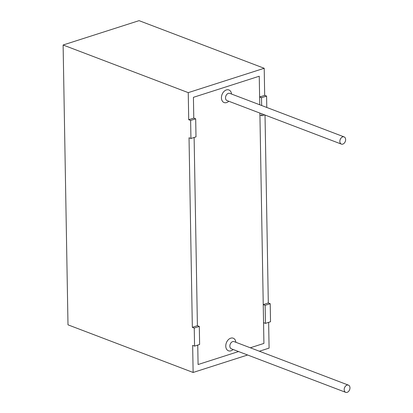 <?xml version="1.0" encoding="UTF-8"?>
<svg xmlns="http://www.w3.org/2000/svg" width="413" height="413" viewBox="0 0 413 413"><rect width="100%" height="100%" fill="white"/><g stroke="black" fill="none" stroke-linecap="round" stroke-linejoin="round"><path stroke-width="0.62" d="M261.656 105.516L261.522 97.711L259.617 96.983L259.25 76.224L193.418 97.329L193.78 118.092L193.418 97.329L259.25 76.224L259.751 104.788M194.12 137.472L197.404 325.707L194.12 137.472M197.744 345.092L198.085 364.524L238.549 351.551L198.085 364.524L197.744 345.092M265.461 323.379L270.525 321.758L270.21 303.705L265.146 305.326L265.461 323.379L263.556 322.656L263.917 343.42L250.304 347.782L263.917 343.42L259.896 113.09M342.805 144.111A3.851 2.726 -69.2 0 1 341.37 144.101A3.851 2.726 -69.2 0 1 340.193 139.532A3.851 2.726 -69.2 0 1 344.112 136.899A3.851 2.726 -69.2 0 1 345.557 140.523A3.851 2.726 -69.2 0 1 342.805 144.111M347.137 392.35A3.851 2.726 -69.2 0 1 345.707 392.34A3.851 2.726 -69.2 0 1 344.525 387.771A3.851 2.726 -69.2 0 1 348.443 385.138A3.851 2.726 -69.2 0 1 349.888 388.762A3.851 2.726 -69.2 0 1 347.137 392.35M194.559 346.115L194.244 328.056L199.309 326.435L199.624 344.488L194.559 346.115L192.654 345.387L193.129 372.469L247.609 354.999M259.364 351.231L269.09 348.113L268.641 322.362M193.129 372.469L67.995 324.835L63.112 45.007L188.245 92.636L264.206 68.279L139.073 20.65L63.112 45.007M270.21 303.705L268.305 302.977L265.022 115.041M261.522 97.711L266.586 96.084L264.681 95.362L264.206 68.279M266.586 96.084L266.783 107.468M194.244 328.056L192.339 327.333L189.03 137.772L190.94 138.494L195.999 136.873L195.685 118.82L193.78 118.092L188.715 119.718L188.245 92.636M188.715 119.718L190.62 120.441L190.94 138.494M190.62 120.441L195.685 118.82M265.146 305.326L263.241 304.603L259.932 115.041L261.837 115.764L264.599 114.876M261.801 113.812L261.837 115.764M199.309 326.435L197.404 325.707L192.339 327.333M259.617 96.983L264.681 95.362M263.241 304.603L268.305 302.977M233.123 349.486A6.742 4.775 -69.2 0 1 230.944 350.813A6.742 4.775 -69.2 0 1 225.777 346.311A6.742 4.775 -69.2 0 1 230.408 338.288A6.742 4.775 -69.2 0 1 235.864 342.289M228.792 101.247A6.742 4.775 -69.2 0 1 226.613 102.574A6.742 4.775 -69.2 0 1 221.44 98.072A6.742 4.775 -69.2 0 1 226.076 90.049A6.742 4.775 -69.2 0 1 231.533 94.05M341.37 144.101L227.036 100.581A3.851 2.726 -69.2 0 1 225.859 96.012A3.851 2.726 -69.2 0 1 229.778 93.379L344.112 136.899M345.707 392.34L231.368 348.82A3.851 2.726 -69.2 0 1 230.191 344.246A3.851 2.726 -69.2 0 1 234.109 341.618L348.443 385.138"/></g></svg>
